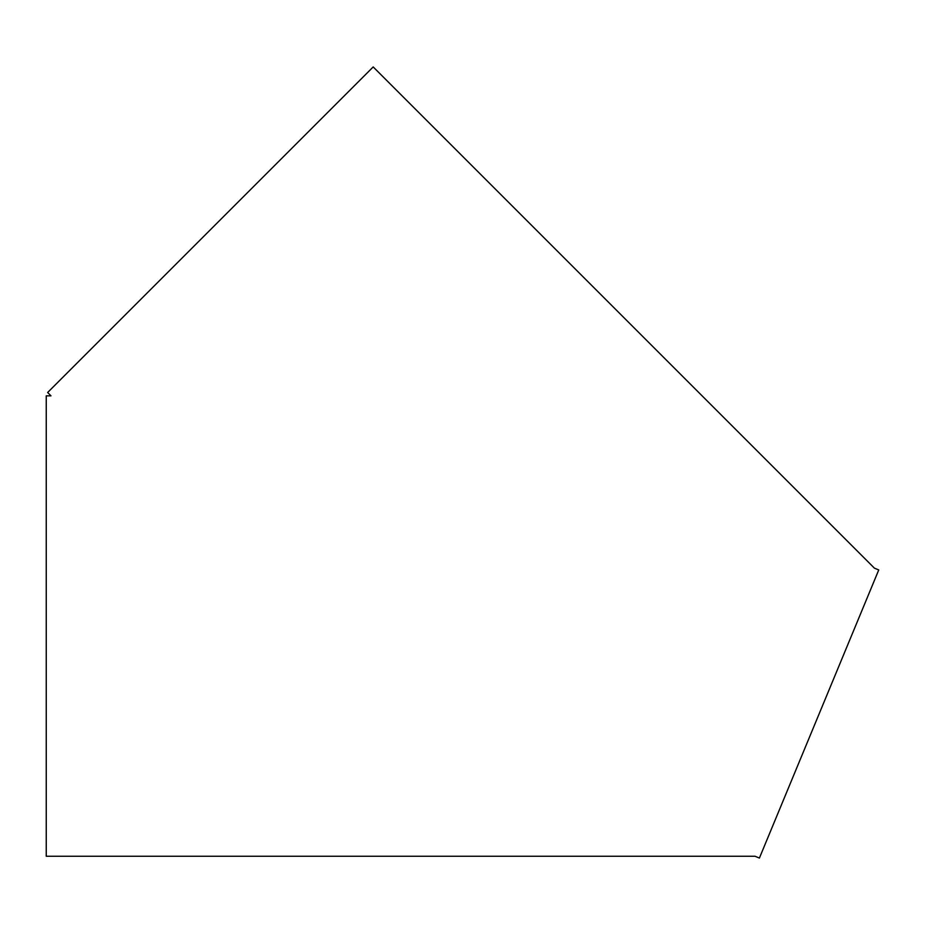 <?xml version="1.0" encoding="UTF-8"?>
<svg xmlns="http://www.w3.org/2000/svg" width="925" height="925" viewBox="0 0 925 925"><rect width="100%" height="100%" fill="white"/><g stroke="black" fill="none" stroke-linecap="round" stroke-linejoin="round"><path stroke-width="1.39" d="M50.979 856.249L46.25 856.249L46.25 395.842L50.979 395.842L47.638 392.501L373.191 66.935L874.379 568.123L878.75 569.939L759.402 858.065L755.043 856.249L50.979 856.249"/></g></svg>

